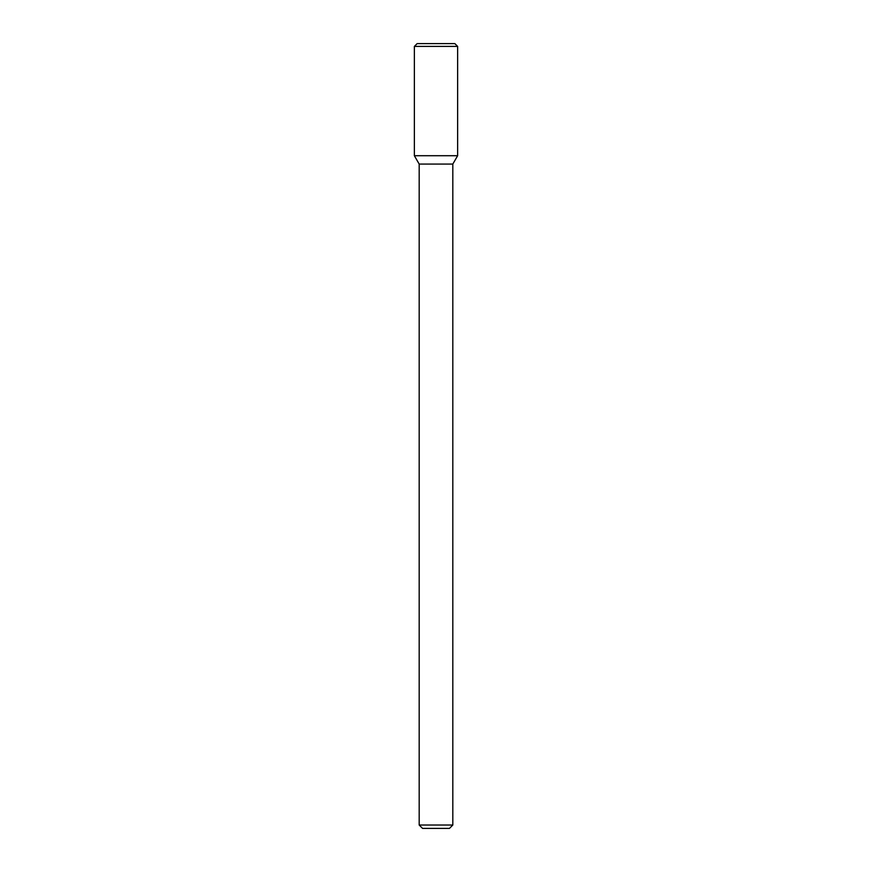 <?xml version="1.0" encoding="UTF-8"?>
<svg xmlns="http://www.w3.org/2000/svg" width="872" height="872" viewBox="0 0 872 872"><rect width="100%" height="100%" fill="white"/><g stroke="black" fill="none" stroke-linecap="round" stroke-linejoin="round"><path stroke-width="1.31" d="M414.363 155.717L419.181 164.067L436 164.067L419.181 164.067L419.181 825.032L436 825.032L419.181 825.032L422.549 828.4L436 828.4L422.549 828.4L419.181 825.032L419.181 164.067L414.363 155.717L457.637 155.717L457.637 46.401L414.363 46.401L414.363 155.717L457.637 155.717L452.819 164.067L457.637 155.717M436 164.067L452.819 164.067L436 164.067M436 825.032L452.819 825.032L452.819 164.067L452.819 825.032L436 825.032M436 828.4L449.451 828.4L452.819 825.032L449.451 828.4L436 828.4M414.363 46.401L417.165 43.6L454.835 43.6L457.637 46.401"/></g></svg>
